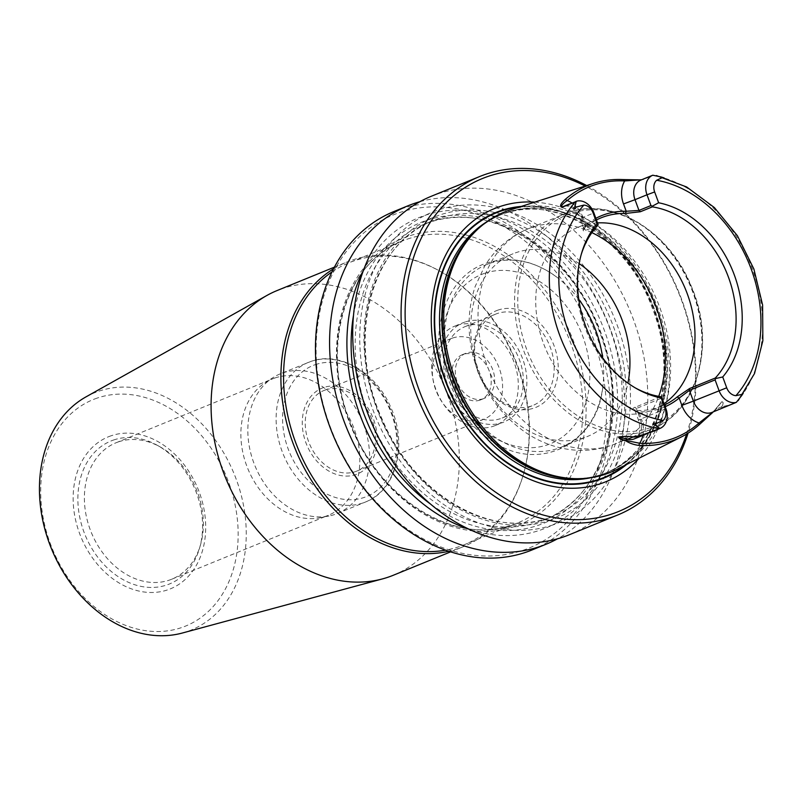 <?xml version="1.0" encoding="UTF-8"?>
<svg xmlns="http://www.w3.org/2000/svg" width="803" height="803" viewBox="0 0 803 803"><rect width="100%" height="100%" fill="white"/><g stroke="black" fill="none" stroke-linecap="round" stroke-linejoin="round"><path stroke-width="0.6" stroke-dasharray="4.01 3.01" d="M431.181 196.313A182.773 140.826 -112.2 0 1 630.636 312.307A182.773 140.826 -112.2 0 1 569.327 534.748M586.672 185.553A182.773 140.826 -112.2 0 1 688.081 433.128M552.976 524.921A167.666 129.193 -112.2 0 1 360.206 325.125A167.666 129.193 -112.2 0 1 572.137 252.845A167.666 129.193 -112.2 0 1 552.976 524.921M399.211 212.695A179.872 138.588 -112.2 0 1 606.014 427.035A179.872 138.588 -112.2 0 1 378.655 504.565A179.872 138.588 -112.2 0 1 399.211 212.695M419.889 201.704A182.773 140.826 -112.2 0 1 607.51 321.752A182.773 140.826 -112.2 0 1 557.483 538.803M532.078 549.945A182.773 140.826 67.8 0 0 594.923 331.368A182.773 140.826 67.8 0 0 399.924 209.282A182.773 140.826 67.8 0 0 393.942 211.52M363.508 270.179A167.666 129.193 -112.2 0 1 580.75 284.563A167.666 129.193 -112.2 0 1 540.138 530.161A167.666 129.193 -112.2 0 1 469.283 529.338M510.236 209.944A140.535 108.285 -112.2 0 1 657.426 301.376A140.535 108.285 -112.2 0 1 616.252 469.695M639.559 179.902L643.494 179.501L653.592 175.104M737.034 401.912L728.12 405.605C722.971 407.553 720.843 407.944 721.736 406.79C723.583 403.809 723.623 402.112 721.857 401.691L712.331 412.812M596.488 219.942A98.639 76.004 67.8 0 0 585.718 227.008L583.068 230.08L583.329 230.812L584.584 230.772L597.613 225.523M660.588 396.682L633.406 408.024L632.965 408.918L633.617 409.731L637.472 410.504A98.639 76.004 67.8 0 0 661.853 406.107A98.639 76.004 67.8 0 0 664.553 404.923M597.573 222.903A98.639 76.004 67.8 0 0 581.322 226.014A98.639 76.004 67.8 0 0 578.09 227.219A98.639 76.004 67.8 0 0 539.907 332.141A98.639 76.004 67.8 0 0 628.267 414.258A98.639 76.004 67.8 0 0 652.648 409.861A98.639 76.004 67.8 0 0 664.081 403.648M581.101 254.952A98.639 76.004 67.8 0 0 580.669 256.408A98.639 76.004 67.8 0 0 634.059 387.217A98.639 76.004 67.8 0 0 635.384 387.949M579.174 263.635A98.639 76.004 67.8 0 0 516.279 252.564A98.639 76.004 67.8 0 0 513.047 253.768A98.639 76.004 67.8 0 0 479.963 373.817A98.639 76.004 67.8 0 0 587.595 436.42A98.639 76.004 67.8 0 0 627.926 383.101M498.061 310.078A52.215 40.24 67.8 0 0 492.088 394.815A52.215 40.24 67.8 0 0 558.095 372.311A52.215 40.24 67.8 0 0 498.061 310.078M578.782 299.368A98.639 76.004 67.8 0 0 558.205 278.209A98.639 76.004 67.8 0 0 490.011 263.284A98.639 76.004 67.8 0 0 486.779 264.488A98.639 76.004 67.8 0 0 453.695 384.537A98.639 76.004 67.8 0 0 561.337 447.141A98.639 76.004 67.8 0 0 602.752 387.357A98.639 76.004 67.8 0 0 602.651 357.847M483.406 398.7A24.371 18.78 -112.2 0 1 457.399 382.419A24.371 18.78 -112.2 0 1 465.78 353.28A24.371 18.78 -112.2 0 1 492.38 368.748A24.371 18.78 -112.2 0 1 484.199 398.398A24.371 18.78 -112.2 0 1 483.406 398.7M456.465 325.496A53.671 41.355 67.8 0 0 454.709 326.148A53.671 41.355 67.8 0 0 436.702 391.473A53.671 41.355 67.8 0 0 495.27 425.53A53.671 41.355 67.8 0 0 513.729 361.35A53.671 41.355 67.8 0 0 456.465 325.496M465.027 322.003A53.671 41.355 67.8 0 0 463.271 322.655A53.671 41.355 67.8 0 0 445.263 387.979A53.671 41.355 67.8 0 0 503.832 422.037A53.671 41.355 67.8 0 0 522.291 357.847A53.671 41.355 67.8 0 0 465.027 322.003M466.533 326.078A49.314 38.002 67.8 0 0 464.917 326.691A49.314 38.002 67.8 0 0 448.365 386.705A49.314 38.002 67.8 0 0 502.186 418.012A49.314 38.002 67.8 0 0 519.15 359.021A49.314 38.002 67.8 0 0 466.533 326.078M497.348 313.501A49.314 38.002 67.8 0 0 495.732 314.103A49.314 38.002 67.8 0 0 479.19 374.128A49.314 38.002 67.8 0 0 533.011 405.425A49.314 38.002 67.8 0 0 549.965 346.444A49.314 38.002 67.8 0 0 497.348 313.501M521.328 206.411A143.366 110.463 -112.2 0 1 652.257 303.484A143.366 110.463 -112.2 0 1 626.651 464.455M534.728 202.125A147.491 113.645 -112.2 0 1 655.539 302.149A147.491 113.645 -112.2 0 1 639.228 458.132M332 271.906A152.309 117.358 -112.2 0 1 348.954 262.782A152.309 117.358 -112.2 0 1 441.118 271.846A152.309 117.358 -112.2 0 1 523.556 473.84A152.309 117.358 -112.2 0 1 464.064 544.805A152.309 117.358 -112.2 0 1 459.075 546.672A152.309 117.358 -112.2 0 1 445.575 550.155M686.615 434.032A179.872 138.588 67.8 0 0 585.166 186.035M736.03 402.504L736.612 402.142A132.144 101.82 67.8 0 0 752.431 269.075A132.144 101.82 67.8 0 0 653.14 175.265L642.37 179.651M597.854 223.656L584.554 228.885L583.751 227.801L585.819 225.041A100.465 77.409 -112.2 0 1 595.886 218.316M713.315 411.839L721.736 401.821C723.543 402.122 723.533 403.789 721.686 406.81L731.232 404.531M665.195 406.689A100.465 77.409 -112.2 0 1 638.797 411.839L635.113 410.624L634.812 409.671L635.665 408.787L661.993 397.987M634.902 407.161L636.317 408.466L640.272 419.226L638.455 420.059L641.487 419.156L638.797 411.839L637.472 410.504M585.718 227.008L585.819 225.041L583.129 217.723L580.097 218.627L593.899 212.895M642.37 179.641L640.894 180.053A16.712 12.878 -112.2 0 1 643.243 179.41L643.725 179.41M721.736 406.79L716.236 409.038A16.712 12.878 -112.2 0 1 711.88 412.431L714.881 410.052A8.703 5.049 37.3 0 1 716.236 409.038L721.857 401.691M333.526 268.834A153.754 118.473 -112.2 0 1 346.916 262.039A153.754 118.473 -112.2 0 1 439.964 271.203A153.754 118.473 -112.2 0 1 523.195 475.105A153.754 118.473 -112.2 0 1 463.13 546.753A153.754 118.473 -112.2 0 1 458.091 548.64A153.754 118.473 -112.2 0 1 448.807 551.27M97.203 398.077A122.307 94.232 67.8 0 0 83.231 596.539A122.307 94.232 67.8 0 0 237.829 543.822A122.307 94.232 67.8 0 0 97.203 398.077M182.341 633.025A128.109 98.709 67.8 0 0 237.407 482.543A128.109 98.709 67.8 0 0 98.628 391.242A128.109 98.709 67.8 0 0 85.961 396.893M393.319 575.249A153.754 118.473 67.8 0 0 446.187 391.362A153.754 118.473 67.8 0 0 282.134 288.658A153.754 118.473 67.8 0 0 277.105 290.545M113.564 440.014A77.249 59.522 -112.2 0 1 157.779 445.565A77.249 59.522 -112.2 0 1 199.596 548.007A77.249 59.522 -112.2 0 1 99.1 558.938A77.249 59.522 -112.2 0 1 113.564 440.014M118.432 441.871A73.685 56.782 -112.2 0 1 160.61 447.161A73.685 56.782 -112.2 0 1 200.499 544.886A73.685 56.782 -112.2 0 1 171.712 579.224A73.685 56.782 -112.2 0 1 91.301 532.449A73.685 56.782 -112.2 0 1 116.023 442.774A73.685 56.782 -112.2 0 1 118.432 441.871M274.927 377.992A73.685 56.782 67.8 0 0 272.508 378.896A73.685 56.782 67.8 0 0 265.02 382.84A73.685 56.782 67.8 0 0 247.786 468.581A73.685 56.782 67.8 0 0 320.096 517.774A73.685 56.782 67.8 0 0 328.206 515.345A73.685 56.782 67.8 0 0 353.541 427.216A73.685 56.782 67.8 0 0 274.927 377.992M282.686 372.943A75.432 58.117 -112.2 0 1 363.167 423.332A75.432 58.117 -112.2 0 1 337.23 513.539A75.432 58.117 -112.2 0 1 328.929 516.028A75.432 58.117 -112.2 0 1 254.912 465.67A75.432 58.117 -112.2 0 1 272.548 377.902A75.432 58.117 -112.2 0 1 280.217 373.877A75.432 58.117 -112.2 0 1 282.686 372.943M323.719 387.508A46.413 35.764 67.8 0 0 318.41 462.829A46.413 35.764 67.8 0 0 377.079 442.814A46.413 35.764 67.8 0 0 323.719 387.508M325.335 389.967A43.513 33.525 67.8 0 0 323.91 390.509A43.513 33.525 67.8 0 0 308.954 442.543A43.513 33.525 67.8 0 0 355.378 471.622A43.513 33.525 67.8 0 0 356.803 471.08A43.513 33.525 67.8 0 0 371.769 419.046A43.513 33.525 67.8 0 0 325.335 389.967M479.973 400.105A24.371 18.78 -112.2 0 1 453.976 383.824A24.371 18.78 -112.2 0 1 462.357 354.675A24.371 18.78 -112.2 0 1 463.15 354.384A24.371 18.78 -112.2 0 1 489.157 370.655A24.371 18.78 -112.2 0 1 480.776 399.804A24.371 18.78 -112.2 0 1 479.973 400.105M452.43 338.093A43.513 33.525 67.8 0 0 451.005 338.625A43.513 33.525 67.8 0 0 436.41 391.593A43.513 33.525 67.8 0 0 483.898 419.206A43.513 33.525 67.8 0 0 498.864 367.162A43.513 33.525 67.8 0 0 452.43 338.093M353.521 315.228A162.457 125.178 -112.2 0 1 562.722 267.961A162.457 125.178 -112.2 0 1 538.341 525.272A162.457 125.178 -112.2 0 1 430.629 504.143M539.054 521.86A159.556 122.939 -112.2 0 1 368.818 415.271A159.556 122.939 -112.2 0 1 423.683 224.449A159.556 122.939 -112.2 0 1 597.803 325.707A159.556 122.939 -112.2 0 1 544.273 519.902A159.556 122.939 -112.2 0 1 539.054 521.86M548.469 518.015A159.556 122.939 -112.2 0 1 378.233 411.427A159.556 122.939 -112.2 0 1 433.098 220.604A159.556 122.939 -112.2 0 1 607.219 321.873A159.556 122.939 -112.2 0 1 553.699 516.058A159.556 122.939 -112.2 0 1 548.469 518.015M551.179 520.033A162.457 125.178 -112.2 0 1 364.391 326.44A162.457 125.178 -112.2 0 1 569.749 256.408A162.457 125.178 -112.2 0 1 551.179 520.033M407.924 236.373A154.628 119.145 67.8 0 0 390.258 487.291A154.628 119.145 67.8 0 0 585.708 420.631A154.628 119.145 67.8 0 0 407.924 236.373M407.352 239.113A152.309 117.358 -112.2 0 1 569.859 340.853A152.309 117.358 -112.2 0 1 517.483 523.004A152.309 117.358 -112.2 0 1 512.495 524.871A152.309 117.358 -112.2 0 1 349.998 423.131A152.309 117.358 -112.2 0 1 402.363 240.98A152.309 117.358 -112.2 0 1 407.352 239.113M591.891 232.609A116.044 89.414 67.8 0 0 531.656 227.5A116.044 89.414 67.8 0 0 527.852 228.925A116.044 89.414 67.8 0 0 488.927 370.153A116.044 89.414 67.8 0 0 615.56 443.798A116.044 89.414 67.8 0 0 658.731 396.361M568.203 212.584A116.044 89.414 67.8 0 0 564.399 214.01A116.044 89.414 67.8 0 0 525.473 355.237A116.044 89.414 67.8 0 0 652.106 428.882A116.044 89.414 67.8 0 0 692.005 290.104A116.044 89.414 67.8 0 0 568.203 212.584M484.54 273.341A91.381 70.413 67.8 0 0 474.101 421.625A91.381 70.413 67.8 0 0 589.613 382.238A91.381 70.413 67.8 0 0 484.54 273.341M570.582 213.498A114.307 88.069 67.8 0 0 557.513 398.971A114.307 88.069 67.8 0 0 702.003 349.696A114.307 88.069 67.8 0 0 570.582 213.498M519.039 207.134A142.854 110.071 -112.2 0 1 651.885 303.634A142.854 110.071 -112.2 0 1 624.513 465.539M486.337 222.08A139.371 107.391 -112.2 0 1 499.366 215.355A139.371 107.391 -112.2 0 1 651.464 303.815A139.371 107.391 -112.2 0 1 604.709 473.429A139.371 107.391 -112.2 0 1 600.142 475.135A139.371 107.391 -112.2 0 1 590.697 477.755M475.948 230.933A139.371 107.391 -112.2 0 1 501.674 214.411A139.371 107.391 -112.2 0 1 653.772 302.872A139.371 107.391 -112.2 0 1 607.018 472.485A139.371 107.391 -112.2 0 1 602.451 474.192A139.371 107.391 -112.2 0 1 577.076 478.688M603.023 474.091A139.491 107.482 -112.2 0 1 572.519 478.578C582.978 478.879 592.985 477.414 602.531 474.161L604.709 473.429C656.523 454.357 679.649 376.246 652.357 308.262C626.681 236.212 551.902 191.526 499.366 215.355L501.674 214.411C490.844 218.848 481.208 225.452 472.776 234.205A139.491 107.482 -112.2 0 1 645.913 284.724A139.491 107.482 -112.2 0 1 603.023 474.091M583.721 228.484L580.097 218.627C575.068 208.67 569.508 204.614 563.405 206.481A16.712 12.878 -112.2 0 1 581.914 217.794L585.869 228.544L585.628 230.411M583.129 217.723A25.415 19.583 67.8 0 0 571.937 203.008M665.948 408.737L640.272 419.226A16.712 12.878 -112.2 0 1 634.39 438.85C639.66 436.25 641.015 429.986 638.455 420.059L634.832 410.203M642.912 435.377A25.415 19.583 67.8 0 0 641.487 419.156M714.56 410.353L714.811 410.142A8.703 5.049 37.3 0 1 714.881 410.052L717.029 407.221M111.085 435.788A82.097 63.256 67.8 0 0 101.7 569.016A82.097 63.256 67.8 0 0 205.478 533.624A82.097 63.256 67.8 0 0 111.085 435.788M310.962 361.41A75.432 58.117 -112.2 0 1 391.442 411.798A75.432 58.117 -112.2 0 1 365.506 502.005A75.432 58.117 -112.2 0 1 283.188 454.127A75.432 58.117 -112.2 0 1 308.493 362.334A75.432 58.117 -112.2 0 1 310.962 361.41M315.308 364.642A70.784 54.544 -112.2 0 1 396.692 448.997A70.784 54.544 -112.2 0 1 307.218 479.511A70.784 54.544 -112.2 0 1 315.308 364.642M423.683 224.449C484.129 197.086 569.708 248.338 599.058 330.706C630.265 408.426 603.856 497.91 544.273 519.902L548.529 517.985C490.954 539.686 413.344 494.116 382.168 419.236C345.501 339.85 370.775 243.359 433.098 220.604L423.683 224.449M464.064 544.805L517.483 523.004C459.667 549.142 377.982 500.199 349.978 421.615C320.216 347.468 345.39 262.019 402.363 240.98L348.954 262.782M652.648 409.861L661.853 406.107M578.09 227.219L600.995 217.874M634.059 387.217L636.729 388.722M580.669 256.408L581.523 253.467M527.852 228.925C509.503 236.654 495.07 249.131 484.56 266.335L475.215 286.37C467.446 310.058 467.055 334.47 474.051 359.603C483.004 390.268 500.078 414.499 525.272 432.265C535.631 439.311 546.743 444.36 558.597 447.412C578.1 452.31 597.091 451.105 615.56 443.798L652.106 428.882C697.707 411.879 716.236 344.035 691.784 287.374C670.204 231.575 612.448 196.083 568.273 212.554L527.852 228.925M602.752 387.357C597.593 440.576 544.494 470.739 499.396 445.454C476.38 433.098 459.236 413.565 447.964 386.855C426.293 336.969 444.039 276.312 486.869 263.013C511.19 255.585 534.969 260.654 558.205 278.209M561.337 447.141L587.595 436.42M486.779 264.488L513.047 253.768M495.27 425.53L503.832 422.037M454.709 326.148L463.271 322.655M502.186 418.012L533.011 405.425M464.917 326.691L495.732 314.103M633.547 409.691L635.494 410.935M583.741 227.821L583.078 230.039M736.281 402.383L736.983 401.952M441.118 271.846L439.964 271.203M523.556 473.84L523.195 475.105M450.624 551.862L463.13 546.753M334.409 267.148L346.916 262.039M160.61 447.161L157.779 445.565M200.499 544.886L199.596 548.007M171.712 579.224L328.206 515.345M116.023 442.774L272.508 378.896M320.096 517.774L328.929 516.028M265.02 382.84L272.548 377.902M337.23 513.539L365.506 502.005C396.311 490.462 407.984 444.631 390.87 407.623C376.336 372.682 339.669 350.821 311.062 361.37L280.217 373.877M465.78 353.28L462.357 354.675M484.199 398.398L480.776 399.804M356.803 471.08L483.898 419.206M323.91 390.509L451.005 338.625"/><path stroke-width="1.2" d="M688.081 433.128A182.773 140.826 -112.2 0 1 617.678 515.004L569.327 534.748A182.773 140.826 -112.2 0 1 563.335 536.986A182.773 140.826 -112.2 0 1 368.336 414.9A182.773 140.826 -112.2 0 1 431.181 196.313L479.542 176.58A182.773 140.826 -112.2 0 1 586.672 185.553M617.678 515.004A182.773 140.826 -112.2 0 1 611.695 517.242A182.773 140.826 -112.2 0 1 416.697 395.156A182.773 140.826 -112.2 0 1 479.542 176.58M557.483 538.803A182.773 140.826 -112.2 0 1 546.191 544.183A182.773 140.826 -112.2 0 1 540.208 546.431A182.773 140.826 -112.2 0 1 345.21 424.335A182.773 140.826 -112.2 0 1 408.054 205.759A182.773 140.826 -112.2 0 1 419.889 201.704M408.054 205.759L393.942 211.52A182.773 140.826 67.8 0 0 331.087 430.097A182.773 140.826 67.8 0 0 526.085 552.193A182.773 140.826 67.8 0 0 532.078 549.945L546.191 544.183M469.283 529.338A167.666 129.193 -112.2 0 1 363.508 270.179M581.101 254.952A98.639 76.004 67.8 0 1 597.613 225.523L598.125 224.669L597.061 223.756L593.086 212.946A10.911 8.401 67.8 0 0 583.851 205.086L576.263 207.033C574.677 209.974 572.429 209.131 574.968 206.522L576.152 201.513L562 207.274C559.36 206.512 560.414 203.912 565.161 199.475A133.639 102.975 -112.2 0 1 593.688 183.315A133.639 102.975 -112.2 0 1 623.459 179.591L639.82 179.882M712.572 412.571L699.052 424.867A134.804 103.868 -112.2 0 1 681.305 436.962L616.252 469.695A140.535 108.285 -112.2 0 1 605.673 474.131A140.535 108.285 -112.2 0 1 574.948 478.648A140.535 108.285 -112.2 0 1 456.917 383.222A140.535 108.285 -112.2 0 1 474.453 232.458A140.535 108.285 -112.2 0 1 480.234 226.948A140.535 108.285 -112.2 0 1 510.236 209.944L593.688 183.315M681.305 436.962A134.804 103.868 -112.2 0 1 638.786 445.424C633.587 444.651 629.181 443.075 625.577 440.696C621.08 439.763 618.762 438.498 618.621 436.902C625.336 436.18 630.184 436.21 633.176 436.993C634.611 437.354 639.188 436.129 646.927 433.299L659.434 428.631C652.016 432.235 643.243 435.025 633.125 437.013C630.174 436.25 625.366 436.23 618.691 436.962C619.113 438.348 621.522 439.512 625.898 440.466L639.62 443.236A132.977 102.463 67.8 0 0 699.072 422.96L713.315 411.839M736.321 402.353A16.712 12.878 -112.2 0 1 719.046 390.629L715.092 379.879L689.416 390.358L679.187 398.057L681.877 405.374L693.37 401.119A16.712 12.878 -112.2 0 0 711.88 412.431L736.321 402.353L741.761 395.467C743.849 392.356 743.829 392.015 741.711 394.444L735.939 395.658A10.911 8.401 -112.2 0 1 726.705 387.789L722.73 376.978A101.991 78.584 67.8 0 0 734.323 274.987A101.991 78.584 67.8 0 0 658.631 202.757L652.277 206.2L652.367 206.853L640.382 211.741L625.376 213.478A98.639 76.004 67.8 0 0 600.995 217.874A98.639 76.004 67.8 0 0 596.488 219.942M595.886 218.316A100.465 77.409 -112.2 0 1 626.22 211.259L638.967 210.436L635.012 199.686L646.997 194.788A16.712 12.878 67.8 0 1 652.749 175.215L661.401 177.041C665.045 178.166 665.245 178.417 662.003 177.794L656.683 180.243A10.911 8.401 67.8 0 0 654.656 191.947L658.631 202.757M597.061 223.756A101.991 78.584 67.8 0 0 581.523 253.467A101.991 78.584 67.8 0 0 636.729 388.722A101.991 78.584 67.8 0 0 661.16 397.977L665.145 408.787A10.911 8.401 -112.2 0 1 663.107 420.491L655.981 423.683C652.809 422.338 651.665 424.476 655.328 424.938L659.604 428.32M664.553 404.923A98.639 76.004 67.8 0 0 677.13 396.973L689.657 388.491L715.332 378.002A98.639 76.004 67.8 0 0 728.462 277.216A98.639 76.004 67.8 0 0 652.367 206.853M664.081 403.648A98.639 76.004 67.8 0 0 687.358 293.998A98.639 76.004 67.8 0 0 597.573 222.903M635.384 387.949A98.639 76.004 67.8 0 0 660.588 396.682L661.521 396.983L661.16 397.977M722.73 376.978L715.674 378.514L715.092 379.879M715.332 378.002L715.674 378.514M627.926 383.101A98.639 76.004 67.8 0 0 579.174 263.635M602.651 357.847A98.639 76.004 67.8 0 0 578.782 299.368M626.651 464.455A143.366 110.463 -112.2 0 1 599.46 479.722A143.366 110.463 -112.2 0 1 441.098 367.884A143.366 110.463 -112.2 0 1 521.328 206.411M639.228 458.132A147.491 113.645 -112.2 0 1 601.236 483.456A147.491 113.645 -112.2 0 1 436.109 359.965A147.491 113.645 -112.2 0 1 534.728 202.125M445.575 550.155A152.309 117.358 -112.2 0 1 297.853 448.144A152.309 117.358 -112.2 0 1 332 271.906M585.166 186.035A179.872 138.588 67.8 0 0 405.836 330.675A179.872 138.588 67.8 0 0 612.408 513.83A179.872 138.588 67.8 0 0 686.615 434.032M641.798 179.731L624.684 180.946A131.812 101.569 67.8 0 0 567.189 200.559C562.431 203.892 560.785 206.05 562.261 207.033L576.152 201.513M598.125 224.669L593.899 212.895A16.712 12.878 67.8 0 0 576.624 201.172M640.382 211.741L638.967 210.436L650.952 205.548L652.277 206.2M654.656 191.947L646.997 194.788L650.952 205.548M661.521 396.983L665.948 408.737A16.712 12.878 -112.2 0 1 660.196 428.32L658.851 428.661A132.144 101.82 67.8 0 1 559.561 334.851A132.144 101.82 67.8 0 1 575.37 201.784L575.851 201.463M677.13 396.973L679.187 398.057A100.465 77.409 -112.2 0 1 665.195 406.689M625.376 213.478L626.22 211.259L623.519 203.942L635.012 199.686A16.712 12.878 -112.2 0 1 640.894 180.053L652.588 175.285M623.519 203.942A25.415 19.583 67.8 0 1 624.684 180.946L623.459 179.591M571.937 203.008A25.415 19.583 67.8 0 0 567.189 200.559L565.161 199.475M569.648 203.932L563.405 206.481A16.712 12.878 -112.2 0 0 562.261 207.033L562 207.274M699.052 424.867L699.072 422.96A25.415 19.583 67.8 0 1 681.877 405.374M638.786 445.424L639.62 443.236A25.415 19.583 67.8 0 0 642.912 435.377M618.621 436.902L627.675 439.241L633.176 436.993M448.807 551.27A153.754 118.473 -112.2 0 1 295.333 449.168A153.754 118.473 -112.2 0 1 333.526 268.834M334.409 267.148L277.105 290.545A153.754 118.473 67.8 0 0 266.927 295.444L85.961 396.893A128.109 98.709 67.8 0 0 51.462 548.72A128.109 98.709 67.8 0 0 182.341 633.025L382.619 578.863A153.754 118.473 67.8 0 0 388.281 577.136A153.754 118.473 67.8 0 0 393.319 575.249L450.624 551.862M266.927 295.444A153.754 118.473 67.8 0 0 225.523 477.665A153.754 118.473 67.8 0 0 382.619 578.863M430.629 504.143A162.457 125.178 -112.2 0 1 353.521 315.228M735.939 395.658A125.188 96.46 67.8 0 0 751.257 269.216A125.188 96.46 67.8 0 0 656.683 180.243M583.851 205.086A125.188 96.46 67.8 0 0 568.534 331.529A125.188 96.46 67.8 0 0 663.107 420.491M658.731 396.361A116.044 89.414 67.8 0 0 591.891 232.609M624.513 465.539A142.854 110.071 -112.2 0 1 599.289 479.24A142.854 110.071 -112.2 0 1 441.921 369.27A142.854 110.071 -112.2 0 1 519.039 207.134M590.697 477.755A139.371 107.391 -112.2 0 1 452.611 384.978A139.371 107.391 -112.2 0 1 486.337 222.08M577.076 478.688A139.371 107.391 -112.2 0 1 454.92 384.035A139.371 107.391 -112.2 0 1 475.948 230.933M574.948 478.648L572.519 478.578A139.491 107.482 -112.2 0 1 455.371 383.854A139.491 107.482 -112.2 0 1 472.776 234.205L474.453 232.458M662.003 177.794L661.401 177.041M576.263 207.033L574.968 206.522M593.086 212.946L593.899 212.895M659.785 428.491L634.39 438.85A16.712 12.878 -112.2 0 1 627.675 439.241A8.703 4.828 -75.8 0 0 625.898 440.466L625.577 440.696M689.657 388.491L689.416 390.358L693.37 401.119L726.705 387.789M741.711 394.444L741.761 395.467M665.145 408.787L665.948 408.737M655.981 423.683L655.328 424.938M656.352 175.566L686.675 186.989L714.389 207.586L737.375 235.68L753.887 269.025L762.609 304.999L762.85 340.763L754.519 373.515L738.158 400.667"/></g></svg>
